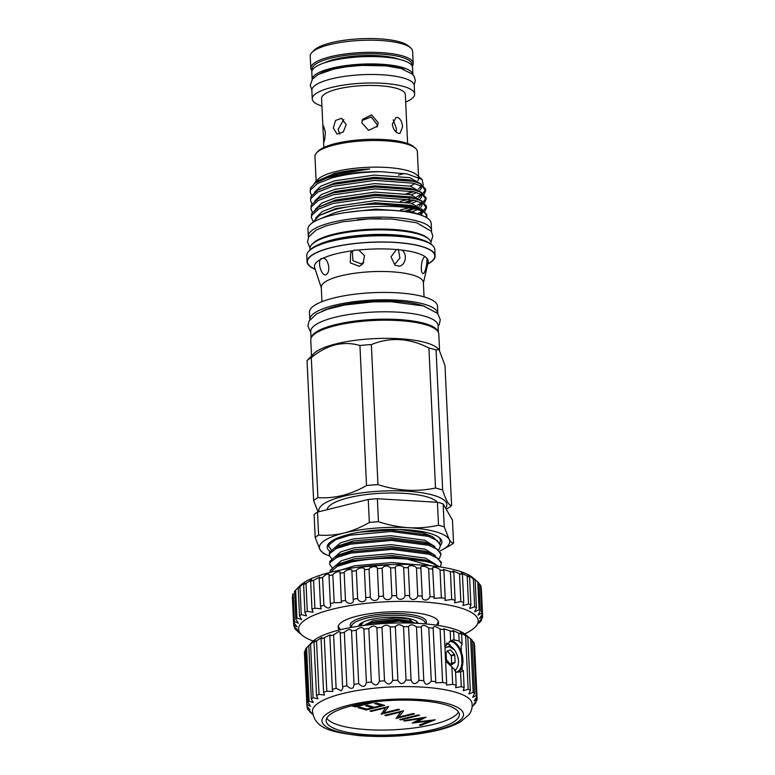 <?xml version="1.0" encoding="UTF-8"?>
<svg xmlns="http://www.w3.org/2000/svg" width="775" height="775" viewBox="0 0 775 775"><rect width="100%" height="100%" fill="white"/><g stroke="black" fill="none" stroke-linecap="round" stroke-linejoin="round"><path stroke-width="1.16" d="M470.648 638.842C466.192 635.132 465.233 634.512 467.8 636.963A85.182 22.068 177.3 0 0 465.639 635.849L460.486 632.662L461.619 634.163A85.182 22.068 177.3 0 0 458.761 633.185L452.949 630.453L453.666 631.732A85.182 22.068 177.3 0 0 450.178 630.908L443.746 628.728L444.133 629.726A85.182 22.068 177.3 0 0 440.093 629.077C435.666 626.084 433.39 625.793 433.254 628.196A85.182 22.068 177.3 0 0 428.769 627.74C424.623 624.902 422.133 624.718 421.29 627.178A85.182 22.068 177.3 0 0 416.475 626.927C412.707 624.233 410.062 624.156 408.551 626.694A85.182 22.068 177.3 0 0 403.513 626.655C400.21 624.078 397.488 624.117 395.347 626.772A85.182 22.068 177.3 0 0 390.213 626.946C387.452 624.456 384.71 624.611 381.998 627.392A85.182 22.068 177.3 0 0 376.892 627.769C374.742 625.357 372.048 625.609 368.832 628.544A85.182 22.068 177.3 0 0 363.882 629.126C362.38 626.743 359.813 627.111 356.171 630.201A85.182 22.068 177.3 0 0 351.511 630.966C350.697 628.602 348.304 629.058 344.332 632.332A85.182 22.068 177.3 0 0 340.06 633.262C340.574 632.051 340.041 631.548 338.462 631.732L333.608 634.87A85.182 22.068 177.3 0 0 329.84 635.936L330.218 634.793L324.26 637.748A85.182 22.068 177.3 0 0 321.082 638.939L321.799 637.496L316.52 640.915A85.182 22.068 177.3 0 0 314.011 642.194C315.938 639.578 314.786 640.276 310.572 644.277A85.182 22.068 177.3 0 0 308.799 645.614L312.122 642.039A79.893 20.692 -2.7 0 1 339.808 629.872A79.893 20.692 -2.7 0 1 465.882 634.793L471.19 639.288A85.182 22.068 177.3 0 0 470.648 638.842L473.167 692.288L468.933 693.925L470.318 690.409A85.182 22.068 177.3 0 0 468.158 689.295L463.227 690.69L464.138 687.609A85.182 22.068 177.3 0 0 461.28 686.631L455.652 687.716L456.184 685.178A85.182 22.068 177.3 0 0 452.697 684.354L446.4 685.071L446.652 683.172A85.182 22.068 177.3 0 0 442.612 682.523L435.705 682.823L435.773 681.642A85.182 22.068 177.3 0 0 431.287 681.186C427.48 685.458 424.981 685.265 423.818 680.624A85.182 22.068 177.3 0 0 418.994 680.373C415.555 684.78 412.92 684.703 411.079 680.14A85.182 22.068 177.3 0 0 406.042 680.101C403.068 684.635 400.346 684.664 397.866 680.217A85.182 22.068 177.3 0 0 392.731 680.392C390.309 685.003 387.568 685.158 384.516 680.837A85.182 22.068 177.3 0 0 379.411 681.215C377.59 685.904 374.906 686.166 371.351 681.99A85.182 22.068 177.3 0 0 366.41 682.572C365.238 687.299 362.671 687.658 358.689 683.647A85.182 22.068 177.3 0 0 354.03 684.412L354.097 685.1M305.621 650.138L304.614 651.281A85.182 22.068 177.3 0 0 304.41 652.618L306.929 706.064L310.068 709.832L307.258 708.185A85.182 22.068 177.3 0 0 307.869 709.483C312.073 713.378 312.606 714.046 309.477 711.508A85.182 22.068 177.3 0 0 310.329 712.283L312.674 714.269M351.53 630.588L354.03 684.412C353.545 689.149 351.162 689.605 346.851 685.778A85.182 22.068 177.3 0 0 342.589 686.708L342.841 688.132L341.242 690.845L336.127 688.316A85.182 22.068 177.3 0 0 332.359 689.382L332.892 691.474L326.779 691.193A85.182 22.068 177.3 0 0 323.601 692.385L324.512 695.049L319.038 694.361A85.182 22.068 177.3 0 0 316.529 695.64L317.905 698.769L313.09 697.732A85.182 22.068 177.3 0 0 311.317 699.06L308.799 645.614L306.571 647.764A85.182 22.068 177.3 0 0 305.573 649.121L308.092 702.567L310.591 706.257L307.132 704.727A85.182 22.068 177.3 0 0 306.929 706.064M316.529 695.64L314.011 642.194L315.154 640.518M474.591 645.507L477.109 698.953L474.252 700.842L476.78 696.832L474.261 643.386A85.182 22.068 177.3 0 0 473.661 642.087L476.179 695.533L472.634 697.345L474.562 693.509A85.182 22.068 177.3 0 0 473.167 692.288M473.661 642.087L472.072 640.644M475.908 701.433L475.957 702.45C473.331 705.037 473.128 704.921 475.337 702.111L476.916 700.29A85.182 22.068 177.3 0 0 477.109 698.953M472.711 706.132L474.959 703.807A85.182 22.068 177.3 0 0 475.957 702.45C473.331 705.037 473.128 704.921 475.337 702.111M342.812 693.528A79.893 20.692 177.3 0 0 312.461 710.772C314.224 729.507 333.415 732.239 359.154 735.62C386.909 737.761 413.269 735.94 438.253 730.137C447.32 727.909 454.751 725.148 460.534 721.845L469.088 714.56C471.529 711.343 472.508 707.575 472.004 703.254A79.893 20.692 177.3 0 0 425.591 687.318A79.893 20.692 177.3 0 0 342.812 693.528M311.317 699.06L313.226 702.538L309.089 701.21A85.182 22.068 177.3 0 0 308.092 702.567M311.666 713.194L309.457 710.927M461.619 634.163L462.094 644.228L459.129 641.012L453.162 639.733M462.094 644.228L461.125 646.224L462.258 670.162L463.334 670.578L464.138 687.609M463.334 670.578L461.164 671.731M461.28 686.631L460.582 671.828L455.836 672.158M450.992 640.722A16.488 9.717 -104 0 1 451.951 640.925A16.488 9.717 -104 0 1 462.423 655.795A16.488 9.717 -104 0 1 458.17 672.245M348.886 705.153A70.845 18.348 177.3 0 0 337.193 731.464A70.845 18.348 177.3 0 0 436.587 730.127A70.845 18.348 177.3 0 0 448.279 703.816A70.845 18.348 177.3 0 0 348.886 705.153M450.934 640.76A16.449 9.688 -104 0 1 451.951 640.973A16.449 9.688 -104 0 1 462.413 655.882A16.449 9.688 -104 0 1 458.064 672.254M456.368 672.264A15.858 9.348 76 0 0 461.774 656.967A15.858 9.348 76 0 0 451.515 641.652A15.858 9.348 76 0 0 449.481 641.409M434.01 729.401A66.679 17.273 177.3 0 0 459.343 714.502A66.679 17.273 177.3 0 0 421.416 700.774A66.679 17.273 177.3 0 0 351.463 705.889A66.679 17.273 177.3 0 0 326.139 720.779A66.679 17.273 177.3 0 0 364.056 734.506A66.679 17.273 177.3 0 0 434.01 729.401M326.75 718.202A66.679 17.273 177.3 0 0 433.767 724.296A66.679 17.273 177.3 0 0 458.49 711.983M446.962 642.94L450.101 644.945M446.08 643.889L448.357 644.083L453.617 648.801M451.002 665.076L446.429 659.699L446.1 652.569L449.558 650.002M447.223 650.583L451.292 655.892L451.631 663.022L450.227 664.33M351.153 627.43L351.007 627.256A38.169 9.891 -2.7 0 1 352.877 621.453A38.169 9.891 -2.7 0 1 398.922 613.587A38.169 9.891 -2.7 0 1 425.775 623.73L425.64 623.923M425.194 623.885A36.919 9.562 177.3 0 0 396.306 615.273A36.919 9.562 177.3 0 0 354.097 622.945A36.919 9.562 177.3 0 0 351.598 627.353M417.977 623.371A29.663 7.682 177.3 0 0 416.814 621.569A29.663 7.682 177.3 0 0 389.777 617.229A29.663 7.682 177.3 0 0 360.83 623.342A29.663 7.682 177.3 0 0 359.726 624.262A29.663 7.682 177.3 0 0 358.738 626.161M360.52 623.565A28.2 7.304 177.3 0 0 360.472 625.909M360.782 625.861L363.465 621.899M361.809 622.732A27.609 7.149 177.3 0 0 360.724 624.853L360.753 625.638M415.003 623.216L413.453 622.335L398.67 620.039L371.419 623.216L366.091 625.154M370.247 624.679L398.718 621.124L412.775 623.129M437.633 625.357A50.288 13.03 177.3 0 0 438.602 622.606A50.288 13.03 177.3 0 0 409.994 612.25A50.288 13.03 177.3 0 0 357.236 616.106A50.288 13.03 177.3 0 0 338.132 627.343A50.288 13.03 177.3 0 0 339.353 629.988M480.267 610.933L478.95 583.052A94.579 24.5 177.3 0 0 477.778 581.909L479.095 609.789A94.579 24.5 -2.7 0 1 480.267 610.933L478.01 615.127L481.779 613.025A94.579 24.5 -2.7 0 1 482.302 614.226L479.483 618.566L482.631 616.396A94.579 24.5 -2.7 0 1 482.496 617.636L479.076 622.025M477.778 581.909L475.133 579.942A94.579 24.5 177.3 0 0 473.331 578.877L474.649 606.767A94.579 24.5 -2.7 0 1 476.451 607.833L474.717 611.766L479.095 609.789M482.302 614.226L480.984 586.346A94.579 24.5 177.3 0 0 480.461 585.135L481.779 613.025M480.461 585.135L478.989 583.798M481.323 588.516L482.631 616.396M481.595 618.644L481.653 619.855A94.579 24.5 -2.7 0 1 480.849 621.104L478.853 623.216M480.694 619.709C478.427 622.674 478.747 622.722 481.653 619.855M476.819 625.425L475.153 627.13A89.881 23.279 177.3 0 0 437.642 603.318A89.881 23.279 177.3 0 0 332.727 609.131A89.881 23.279 177.3 0 0 302.173 635.287A89.881 23.279 177.3 0 0 313.207 641.032M297.716 631.325L295.643 629.494A94.579 24.5 -2.7 0 1 294.791 628.322C298.569 631.218 298.259 630.501 293.87 626.181A94.579 24.5 -2.7 0 1 293.677 624.96L297.087 626.81L293.928 622.761A94.579 24.5 -2.7 0 1 294.403 621.511L298.414 623.236L295.827 619.293A94.579 24.5 -2.7 0 1 296.951 618.043L301.562 619.574L299.518 615.844A94.579 24.5 -2.7 0 1 301.281 614.614L306.493 615.902L304.933 612.482A94.579 24.5 -2.7 0 1 307.297 611.31L313.09 612.289L311.976 609.286A94.579 24.5 -2.7 0 1 314.882 608.181L321.238 608.811L320.492 606.302A94.579 24.5 -2.7 0 1 323.902 605.285C327.321 608.762 329.617 608.927 330.77 605.769L330.77 605.527M294.733 626.985L294.791 628.322L297.619 630.23M297.726 631.528L300.002 633.427M473.331 578.877C468.381 574.992 467.141 574.391 469.592 577.084A94.579 24.5 177.3 0 0 467.199 576.116L461.358 572.919L462.442 574.517A94.579 24.5 177.3 0 0 459.498 573.684L453.104 570.942L453.821 572.308A94.579 24.5 177.3 0 0 450.382 571.611L443.474 569.412L443.901 570.497A94.579 24.5 177.3 0 0 440.035 569.945C437.575 566.99 430.832 566.196 432.867 569.112A94.579 24.5 177.3 0 0 428.653 568.724C426.657 565.818 419.401 565.304 420.932 568.182A94.579 24.5 177.3 0 0 416.456 567.959C414.964 565.091 407.34 564.868 408.338 567.726A94.579 24.5 177.3 0 0 403.678 567.678C402.719 564.83 394.863 564.888 395.327 567.755A94.579 24.5 177.3 0 0 390.571 567.881C387.607 565.14 384.797 565.266 382.143 568.269A94.579 24.5 177.3 0 0 377.396 568.569C377.532 565.682 369.694 566.312 369.055 569.247A94.579 24.5 177.3 0 0 364.405 569.712C365.083 566.787 357.478 567.688 356.316 570.691A94.579 24.5 177.3 0 0 351.85 571.311C353.051 568.317 345.834 569.47 344.168 572.551A94.579 24.5 177.3 0 0 339.973 573.316C341.678 570.245 334.984 571.63 332.853 574.798A94.579 24.5 177.3 0 0 329.017 575.699L329.298 574.498C327.941 573.442 325.703 574.401 322.584 577.404A94.579 24.5 177.3 0 0 319.174 578.412L319.736 577.007L313.565 580.291A94.579 24.5 177.3 0 0 310.659 581.395L311.56 579.729L305.98 583.42A94.579 24.5 177.3 0 0 303.626 584.602C305.757 581.705 304.536 582.422 299.964 586.733A94.579 24.5 177.3 0 0 298.201 587.954C300.903 584.941 300.051 585.677 295.643 590.153A94.579 24.5 177.3 0 0 295.517 590.279L299.838 585.861A89.881 23.279 -2.7 0 1 330.983 572.173A89.881 23.279 -2.7 0 1 472.818 577.704L475.84 580.262M294.403 621.511L293.095 593.621A94.579 24.5 177.3 0 0 292.621 594.871L293.928 622.761M295.517 590.279A94.579 24.5 177.3 0 0 294.51 591.403L295.827 619.293M299.518 615.844L298.201 587.954L299.983 585.91M304.933 612.482L303.626 584.602L304.924 582.713M438.166 621.066A49.929 12.933 -2.7 0 1 436.122 625.125M360.142 532.096L391.104 530.187L428.401 535.079L432.46 536.6L440.433 544.283L440.491 545.581L437.245 540.562L428.459 536.377L391.162 531.485L350.048 535.186L335.904 539.545L329.172 544.651L328.794 546.356L331.438 550.066M439.028 549.475L440.491 545.581M329.21 555.317L329.54 552.313L334.103 548.283L350.416 542.849L391.52 539.148L428.817 544.031L432.886 545.552L440.849 553.234L440.917 554.532L437.672 549.523L428.885 545.329L391.588 540.446L350.474 544.147L336.331 548.506L329.598 553.612L329.21 555.317L331.865 559.017M439.444 558.436L440.917 554.532M329.637 564.268L329.956 561.265L334.519 557.244L350.833 551.8L391.947 548.099L429.243 552.992L433.302 554.512L441.275 562.195L441.333 563.493L438.088 558.475L429.302 554.28L392.005 549.398L350.891 553.098L336.757 557.458L330.024 562.563L329.637 564.268L332.281 567.968M440.19 566.961L441.333 563.493M330.014 572.415L330.382 570.226L334.945 566.196L351.259 560.761L392.373 557.051L429.67 561.943L439.289 566.825M430.871 565.789L407.146 559.085C387.209 557.535 368.6 558.523 351.317 562.059L337.173 566.409L330.131 572.386M407.146 559.085A55.81 14.454 -2.7 0 1 439.251 566.825M362.128 566.67L389.457 564.597M439.958 542.432A55.945 14.493 177.3 0 0 439.812 538.548A55.945 14.493 177.3 0 0 438.834 537.278M440.481 545.368A57.428 14.88 177.3 0 0 441.333 539.846A57.428 14.88 177.3 0 0 439.638 537.898A57.428 14.88 177.3 0 0 383.867 529.635A57.428 14.88 177.3 0 0 329.123 543.11A57.428 14.88 177.3 0 0 327.806 549.136A57.428 14.88 177.3 0 0 330.034 551.509M439.561 350.058L438.805 334.035A64.093 16.604 177.3 0 0 402.361 320.84A64.093 16.604 177.3 0 0 335.12 325.752A64.093 16.604 177.3 0 0 310.765 340.07L311.521 355.948M446.187 509.194L447.33 508.555A72.259 18.716 177.3 0 0 451.602 505.591L444.995 365.548L438.931 349.38L437.11 347.839A64.093 16.604 177.3 0 0 335.972 343.897A64.093 16.604 177.3 0 0 313.759 353.652L307.036 360.588A72.259 18.716 -2.7 0 1 311.308 357.614L317.905 497.647C326.052 498.18 334.219 497.463 342.405 495.496C350.658 493.355 358.699 490.042 366.527 485.547L359.929 345.514C351.976 343.141 343.761 342.908 335.294 344.817C326.856 347.113 318.854 351.375 311.308 357.614M359.929 345.514A72.259 18.716 -2.7 0 1 371.351 344.575L377.958 484.608C397.294 490.885 416.475 492.018 435.511 488.027L428.914 347.994C409.384 338.007 390.193 336.873 371.351 344.575M428.914 347.994A72.259 18.716 -2.7 0 1 436.063 350.029L442.67 490.062C445.877 500.35 448.851 505.523 451.602 505.591M438.931 349.38L436.063 350.029M437.4 502.287A55.81 14.454 177.3 0 0 348.285 497.812A55.81 14.454 177.3 0 0 327.108 509.708M445.596 508.177A64.093 16.604 177.3 0 0 416.33 492.018A64.093 16.604 177.3 0 0 343.16 496.349A64.093 16.604 177.3 0 0 319 511.733M442.67 490.062A72.259 18.716 177.3 0 0 435.511 488.027M377.958 484.608A72.259 18.716 177.3 0 0 366.527 485.547M311.037 338.317L310.717 331.555A63.734 16.508 -2.7 0 1 353.138 313.904A63.734 16.508 -2.7 0 1 424.361 316.113A63.734 16.508 -2.7 0 1 438.059 325.548L438.379 332.32M311.104 338.162A63.734 16.508 -2.7 0 1 354.882 321.092A63.734 16.508 -2.7 0 1 424.71 323.485A63.734 16.508 -2.7 0 1 438.301 332.155M322.39 311.085A59.685 15.461 -2.7 0 1 420.622 305.001A59.685 15.461 -2.7 0 1 424.497 306.261M437.846 313.71A64.093 16.604 177.3 0 0 437.846 313.633L437.497 306.261A64.093 16.604 177.3 0 0 401.043 293.066A64.093 16.604 177.3 0 0 333.802 297.988A64.093 16.604 177.3 0 0 309.457 312.306L309.806 319.668A64.093 16.604 177.3 0 0 309.806 319.746M437.846 313.633A64.093 16.604 177.3 0 0 401.392 300.438A64.093 16.604 177.3 0 0 334.151 305.35A64.093 16.604 177.3 0 0 309.806 319.668M427.703 264.12A64.093 16.604 177.3 0 0 435.124 255.818L434.823 249.589A64.093 16.604 177.3 0 0 432.276 245.249A64.093 16.604 177.3 0 0 331.128 241.306A64.093 16.604 177.3 0 0 308.925 251.071A64.093 16.604 177.3 0 0 306.784 255.624L307.084 261.863A64.093 16.604 177.3 0 0 315.241 269.419M435.124 255.818A64.093 16.604 177.3 0 0 398.67 242.623A64.093 16.604 177.3 0 0 331.429 247.545A64.093 16.604 177.3 0 0 307.084 261.863M432.276 245.249L431.094 244.251A62.92 16.294 177.3 0 0 331.807 240.376A62.92 16.294 177.3 0 0 310 249.957L308.925 251.071M431.045 244.212L430.987 242.953A60.566 15.694 177.3 0 0 428.565 238.855A60.566 15.694 177.3 0 0 332.998 235.125A60.566 15.694 177.3 0 0 312.005 244.348A60.566 15.694 177.3 0 0 309.99 248.659L310.048 249.918M428.565 238.855L427.393 237.857A59.394 15.384 177.3 0 0 333.667 234.205A59.394 15.384 177.3 0 0 313.09 243.243L312.005 244.348M424.061 296.864L423.382 282.507A51.111 13.243 177.3 0 0 394.31 271.986A51.111 13.243 177.3 0 0 340.69 275.9A51.111 13.243 177.3 0 0 321.276 287.322L321.954 301.688M423.169 273.517C425.039 273.914 427.664 262.347 426.822 258.172L425.194 256.748C421.067 257.387 420.002 273.536 423.169 273.517L422.947 273.459M425.194 256.748A56.953 14.754 177.3 0 0 401.673 250.054L401.741 250.093M396.451 249.521L401.673 250.054C407.728 253.28 405.809 265.428 399.202 266.154L395.076 265.282L390.997 256.874L396.451 249.521A56.953 14.754 177.3 0 0 358.757 250.034L354.214 250.17L350.649 252.737L350.31 262.861L359.329 266.358L363.02 263.636L364.492 255.653L358.757 250.034M353.003 250.713A56.953 14.754 177.3 0 0 336.088 253.842A56.953 14.754 177.3 0 0 323.214 258.123L320.288 259.606A56.953 14.754 177.3 0 0 314.65 267.617L314.573 267.336M321.441 258.385L320.782 258.918M323.214 258.123C328.213 258.579 330.789 270.64 326.914 274.001L326.207 274.553M326.914 274.001C322.981 278.632 317.479 264.692 320.288 259.606M352.276 251.168L352.974 260.739L361.247 263.868L363.804 262.308M357.391 219.771A55.858 14.473 -2.7 0 1 381.077 218.657M308.479 237.324A61.68 15.975 -2.7 0 1 308.285 236.239L307.946 229.158A61.68 15.975 -2.7 0 1 349.002 212.079A61.68 15.975 -2.7 0 1 417.928 214.21A61.68 15.975 -2.7 0 1 431.181 223.345L431.51 230.427A61.68 15.975 -2.7 0 1 431.423 231.531M308.285 236.239A61.68 15.975 -2.7 0 1 349.331 219.16A61.68 15.975 -2.7 0 1 418.258 221.301A61.68 15.975 -2.7 0 1 431.51 230.427M319.474 219.141L334.48 212.863C364.734 203.457 417.696 204.765 425.427 213.532A57.718 14.948 177.3 0 0 366.749 204.523L375.962 203.99L414.431 206.818L421.019 208.979L426.793 214.481L426.88 216.351L425.427 213.532M366.749 204.523C354.388 205.491 343.373 207.303 333.705 209.938L319.455 215.392L312.344 222.832M418.529 176.4L417.357 151.571A51.257 13.282 177.3 0 0 415.313 148.102A51.257 13.282 177.3 0 0 334.432 144.954A51.257 13.282 177.3 0 0 316.665 152.752A51.257 13.282 177.3 0 0 314.96 156.405L316.132 181.224M410.052 186.107A51.257 13.282 177.3 0 0 414.79 183.578M417.919 180.585A51.257 13.282 177.3 0 0 418.607 178.211A51.257 13.282 177.3 0 0 418.413 177.213M422.113 179.442L416.562 174.743A51.257 13.282 177.3 0 0 335.682 171.585A51.257 13.282 177.3 0 0 317.924 179.393L315.628 181.747L334.248 173.561C344.72 171.004 356.539 169.483 369.723 169.008C356.258 170.083 343.984 172.215 332.901 175.421L315.105 183.045A57.718 14.948 177.3 0 1 331.981 176.681A57.718 14.948 177.3 0 1 381.252 171.721L407.098 173.91L422.113 179.442L423.286 185.419M404.259 173.426A51.257 13.282 -2.7 0 1 398.447 175.072M415.313 148.102L413.54 146.611A49.493 12.817 177.3 0 0 335.439 143.559A49.493 12.817 177.3 0 0 318.283 151.096L316.665 152.752M413.24 191.57L406.284 193.75M314.233 183.665L315.628 181.747M381.252 171.721C363.301 171.885 346.89 173.949 332.039 177.901L317.459 183.52L310.552 189.914L310.165 192.035L311.531 195.3M310.572 200.531L310.862 196.54L317.886 190.088L332.349 184.537L374.761 178.483L413.23 181.321L419.817 183.472L425.591 188.974L425.678 190.844L422.365 186.61L413.317 183.191L374.848 180.362L332.436 186.407L317.866 192.026L310.949 198.419L310.572 200.531L311.928 203.796M425.494 189.914L422.879 193.372M421.435 194.38L416.873 196.676M409.403 199.194L400.21 201.335M405.616 202.072L413.143 199.96M424.09 194.244L425.678 190.844M310.969 209.037L311.259 205.046L318.283 198.594L332.746 193.033L375.158 186.988L413.627 189.817L420.224 191.977L425.988 197.47L426.076 199.349L422.762 195.106L413.714 191.696L375.255 188.858L332.833 194.912L318.263 200.522L311.356 206.915L310.969 209.037L312.335 212.302M425.892 198.419L423.286 201.868M421.842 202.876L417.27 205.172M409.074 207.894L400.607 209.831M406.022 210.568L413.027 208.63M424.487 202.75L426.076 199.349M311.376 217.533L311.666 213.542L318.68 207.09L333.153 201.539L375.565 195.484L414.034 198.322L420.622 200.473L426.386 205.976L426.473 207.845L423.16 203.612L414.121 200.192L375.652 197.363L333.24 203.408L318.661 209.027L311.753 215.421L311.376 217.533L312.945 221.049M426.298 206.915L423.683 210.374M422.123 211.449L417.667 213.677M424.894 211.255L426.473 207.845M310.165 192.035L310.465 188.044L315.105 183.045M311.938 52.438L314.098 50.23A48.902 12.671 -2.7 0 1 351.395 39.418A48.902 12.671 -2.7 0 1 399.668 41.86A48.902 12.671 -2.7 0 1 408.222 45.793L410.576 47.788A51.257 13.282 177.3 0 0 401.615 43.662A51.257 13.282 177.3 0 0 351.027 41.114A51.257 13.282 177.3 0 0 311.938 52.438A51.257 13.282 177.3 0 0 310.223 56.081L310.794 68.21A51.257 13.282 -2.7 0 1 344.904 54.017A51.257 13.282 -2.7 0 1 402.186 55.79A51.257 13.282 -2.7 0 1 413.191 63.385A51.257 13.282 -2.7 0 1 412.242 66.146M413.191 63.385L412.62 51.257A51.257 13.282 177.3 0 0 410.576 47.788M411.961 65.613A50.084 12.972 177.3 0 0 401.314 57.156A50.084 12.972 177.3 0 0 343.48 55.693A50.084 12.972 177.3 0 0 312.238 70.322M324.599 62.765A43.681 11.315 -2.7 0 1 396.296 58.406A43.681 11.315 -2.7 0 1 398.941 59.258M311.812 72.201A50.433 13.068 -2.7 0 1 345.369 58.232A50.433 13.068 -2.7 0 1 401.731 59.975A50.433 13.068 -2.7 0 1 412.562 67.444L412.901 74.681A50.433 13.068 -2.7 0 0 402.08 67.347A50.433 13.068 -2.7 0 0 345.97 65.565A50.433 13.068 -2.7 0 0 312.151 79.428L311.812 72.201M320.424 73.392A47.459 12.293 -2.7 0 1 399.745 67.929A47.459 12.293 -2.7 0 1 404.095 69.44M393.216 119.825L396.374 128.543L396.141 132.012M405.674 102.116A51.257 13.282 177.3 0 0 414.644 94.046L414.238 85.541A51.257 13.282 177.3 0 0 403.233 77.955A51.257 13.282 177.3 0 0 345.95 76.183A51.257 13.282 177.3 0 0 311.841 90.375L312.248 98.871A51.257 13.282 177.3 0 0 321.935 106.068M414.644 94.046A51.257 13.282 177.3 0 0 403.63 86.461A51.257 13.282 177.3 0 0 346.357 84.678A51.257 13.282 177.3 0 0 312.248 98.871M402.506 127.013C402.196 122.053 400.588 118.875 397.682 117.471L396.006 117.442L392.324 124.116C393.07 128.97 395.105 132.041 398.427 133.339L399.978 133.397L402.506 127.013M362.109 120.464L371.186 116.977L377.241 124.736L376.989 127.071M378.152 122.683L371.535 114.826L362.497 119.408L361.828 122.896L368.629 130.345L377.522 126.083L378.152 122.683M339.741 134.094L338.142 129.318L343.829 119.553M346.202 124.736L341.581 118.304L335.556 120.474L333.308 127.943L337.077 134.123L343.238 132.002L346.202 124.736M325.374 131.973L323.553 125.918L323.039 129.58L323.776 142.368L324.783 139.122L325.374 131.973M323.039 129.58L321.577 98.435A41.918 10.86 177.3 0 1 349.467 86.829A41.918 10.86 177.3 0 1 396.306 88.282A41.918 10.86 177.3 0 1 405.315 94.482L407.621 143.501M312.005 70.874A51.257 13.282 -2.7 0 1 310.794 68.21M426.696 215.421L425.775 217.223M426.657 217.717L426.88 216.351M345.863 212.524L375.691 209.114L411.515 211.682L419.905 214.811M315.667 217.911L322.226 211.585L335.798 206.315L375.294 200.609L411.118 203.176L422.549 209.705M422.385 211.585L419.633 214.656M315.318 209.26L321.828 203.079L335.401 197.819L374.897 192.113L410.711 194.68L422.142 201.209M422.026 202.972L419.236 206.15M414.092 208.862L408.067 210.926M314.921 200.764L321.422 194.583L334.994 189.313L374.49 183.607L410.314 186.174L421.745 192.704M421.619 194.467L418.839 197.654M414.102 200.192L407.66 202.43M314.514 192.258L321.024 186.078L334.597 180.817L374.093 175.111L409.917 177.669L421.338 184.208M421.222 185.971L418.432 189.148M413.695 191.687L407.262 193.924M319.455 215.392L335.904 208.523L375.4 202.827L411.215 205.385L421.019 208.979M422.588 211.682L421.484 215.353M318.68 207.09L335.498 200.028L374.993 194.322L410.818 196.889L420.622 200.473M422.133 203.031L421.949 205.598L420.757 207.187M417.212 209.667L412.184 211.846M318.283 198.594L335.1 191.522L374.596 185.816L410.421 188.383L420.224 191.977M421.726 194.525L421.552 197.092L420.36 198.681M417.076 201.016L411.777 203.35M317.886 190.088L334.703 183.026L374.199 177.32L410.014 179.887L419.817 183.472M421.329 186.029L421.154 188.596L419.953 190.185M416.679 192.52L411.38 194.845M317.75 181.437L334.296 174.52L369.723 169.008M395.192 263.742L399.919 258.036L398.35 249.201M317.905 497.647A72.259 18.716 177.3 0 0 313.633 500.621L307.036 360.588M318.099 511.955L313.633 500.621M329.869 542.413A55.945 14.493 177.3 0 0 328.852 546.859M443.145 503.915L444.23 526.893L449.093 539.216C450.653 541.861 452.145 543.159 453.549 543.091L452.464 520.102L443.145 503.915A72.84 18.871 177.3 0 0 437.429 502.287L377.377 498.722A72.84 18.871 177.3 0 0 368.251 499.468L317.517 512.091A72.84 18.871 177.3 0 0 314.108 514.474L315.192 537.453L320.056 549.775A65.265 16.905 177.3 0 0 327.205 555.065A65.265 16.905 177.3 0 0 329.298 555.898M327.205 555.065L323.378 553.389L320.056 549.775A65.265 16.905 177.3 0 1 344.168 532.987C352.761 530.759 361.15 527.252 369.336 522.447L368.251 499.468M317.517 512.091L318.603 535.079C327.079 535.738 335.594 535.041 344.168 532.987A65.265 16.905 177.3 0 1 408.687 527.707C418.858 528.23 428.798 527.417 438.514 525.266L437.429 502.287M318.603 535.079A72.84 18.871 177.3 0 0 315.192 537.453M377.377 498.722L378.462 521.701C388.469 525.024 398.544 527.029 408.687 527.707A65.265 16.905 177.3 0 1 449.093 539.216A65.265 16.905 177.3 0 1 442.67 549.62L450.139 545.464A72.84 18.871 177.3 0 0 453.549 543.091M378.462 521.701A72.84 18.871 177.3 0 0 369.336 522.447M444.23 526.893A72.84 18.871 177.3 0 0 438.514 525.266M440.123 550.909A65.265 16.905 177.3 0 0 442.67 549.62M430.464 535.796L422.976 532.832L399.793 529.47M330.334 542.025A55.81 14.454 177.3 0 0 328.755 545.697L328.794 546.356M340.835 629.62A49.929 12.933 -2.7 0 1 338.423 625.774M292.369 597.07L293.677 624.96M295.643 590.153L296.951 618.043M299.964 586.733L301.281 614.614M305.98 583.42L307.297 611.31M310.659 581.395L311.976 609.286M313.565 580.291L314.882 608.181M319.174 578.412L320.492 606.302M322.584 577.404L323.902 605.285M329.017 575.699L330.334 603.589A94.579 24.5 -2.7 0 1 334.17 602.688L341.504 602.514L341.291 601.206A94.579 24.5 -2.7 0 1 345.485 600.431C347.51 605.139 354.737 603.987 353.168 599.201A94.579 24.5 -2.7 0 1 357.633 598.571C359.154 603.357 366.759 602.456 365.722 597.602A94.579 24.5 -2.7 0 1 370.373 597.137C371.37 601.981 379.207 601.352 378.713 596.45A94.579 24.5 -2.7 0 1 383.46 596.149C383.916 601.042 391.84 600.693 391.888 595.772A94.579 24.5 -2.7 0 1 396.635 595.636C396.548 600.557 404.395 600.499 404.996 595.568A94.579 24.5 -2.7 0 1 409.655 595.607C409.016 600.528 416.64 600.761 417.764 595.849A94.579 24.5 -2.7 0 1 422.249 596.062L422.239 596.76M332.853 574.798L334.17 602.688M340.089 572.58L341.291 601.206M344.168 572.551L345.485 600.431M351.869 570.962L353.226 599.714M356.316 570.691L357.633 598.571M364.405 569.712L365.722 597.602M369.055 569.247L370.373 597.137M377.396 568.569L378.713 596.45M382.143 568.269L383.46 596.149M390.571 567.881L391.888 595.772M395.327 567.755L396.635 595.636M403.678 567.678L404.996 595.568M408.338 567.726L409.655 595.607M416.456 567.959L417.764 595.849M420.873 567.852L422.249 596.062C421.087 600.964 428.333 601.487 429.96 596.605A94.579 24.5 -2.7 0 1 434.174 596.992L434.077 598.387L441.353 597.835A94.579 24.5 -2.7 0 1 445.218 598.377L444.937 600.422L451.699 599.492A94.579 24.5 -2.7 0 1 455.138 600.199L454.605 602.824L460.815 601.565A94.579 24.5 -2.7 0 1 463.76 602.408L462.898 605.556L468.507 604.006A94.579 24.5 -2.7 0 1 470.909 604.965L469.64 608.559L474.649 606.767M428.653 568.724L429.96 596.605M432.663 568.443L434.174 596.992M440.035 569.945L441.353 597.835M443.901 570.497L445.218 598.377M450.382 571.611L451.699 599.492M453.821 572.308L455.138 600.199M459.498 573.684L460.815 601.565M462.442 574.517L463.76 602.408M467.199 576.116L468.507 604.006M468.071 575.312L469.592 577.084L470.909 604.965M475.133 579.942L476.451 607.833M464.709 633.882A89.881 23.279 177.3 0 0 475.153 627.13M330.77 605.769L330.334 603.589M404.657 617.83L409.103 619.138L412.629 621.976M416.233 623.274A28.2 7.304 177.3 0 0 415.952 620.949M353.603 705.376L355.987 706.054L362.128 704.523L360.249 703.981M451.137 665.037L454.925 662.606L451.496 663.458M451.631 663.022L454.925 662.606M455.09 662.17L454.751 655.03L451.292 655.892M451.108 655.34L454.547 654.488L454.751 655.03M454.547 654.488L450.411 649.789M362.09 703.642L362.128 704.523M454.712 670.888C459.788 665.812 459.778 658.837 454.673 649.973L448.841 646.321L444.995 648.055M362.952 703.487L364.017 704.049L371.516 702.189M355.357 705.87L355.405 706.897L351.685 705.831M372.814 702.014L373.831 702.305L355.405 706.897M388.672 706.538L383.79 712.864L398.263 709.261L399.561 709.638L381.135 714.221L385.756 707.798L371.254 711.411L369.946 711.033L388.672 706.538M383.683 710.491L383.79 712.864M371.225 710.723L371.254 711.411M385.727 707.11L385.756 707.798M399.784 719.539L418.209 714.947L419.517 715.315L401.092 719.907L399.784 719.539M401.062 719.219L401.092 719.907M416.524 721.99L435.23 719.791L420.67 725.487L419.323 725.1L429.989 720.924L412.242 723.085L421.319 718.502L405.034 721.031L403.707 720.653L426.047 717.185L416.524 721.99L416.466 720.876M405.015 720.45L405.034 721.031M421.29 717.921L421.319 718.502M429.96 720.353L429.989 720.924M420.631 724.586L420.67 725.487M403.591 710.782L398.708 717.117L413.182 713.513L414.48 713.882L396.054 718.473L400.675 712.051L386.173 715.654L384.865 715.286L403.591 710.782M398.602 714.744L398.708 717.117M386.144 714.967L386.173 715.654M400.646 711.363L400.675 712.051M374.548 703.526L376.437 703.051L384.642 705.386L366.217 709.977L358.011 707.633L359.91 707.168L366.808 709.135L372.475 707.72L365.577 705.754L367.466 705.289L374.364 707.246L381.445 705.482L374.548 703.526M381.407 704.465L381.445 705.482M372.426 706.693L372.475 707.72M366.168 708.951L366.217 709.977M445.606 661.056L455.487 670.375L456.184 685.178M444.927 646.621L450.653 640.964L454.034 639.559L454.334 640.334M451.893 667.323L452.697 684.354M476.78 696.832A85.182 22.068 177.3 0 0 476.179 695.533M423.818 681.031L421.271 626.946M471.19 639.288A85.182 22.068 177.3 0 1 472.043 640.063L474.562 693.509M466.172 635.335L467.8 636.963L470.318 690.409M465.639 635.849L468.158 689.295M458.761 633.185L459.129 641.012M453.666 631.732L454.034 639.559M450.178 630.908L450.653 640.964M444.133 629.726L446.652 683.172M440.093 629.077L442.612 682.523M433.099 627.556L435.773 681.642M428.769 627.74L431.287 681.186M416.475 626.927L418.994 680.373M408.551 626.694L411.079 680.14M403.513 626.655L406.042 680.101M395.347 626.772L397.866 680.217M390.213 626.946L392.731 680.392M381.998 627.392L384.516 680.837M376.892 627.769L379.411 681.215M368.832 628.544L371.351 681.99M363.882 629.126L366.41 682.572M356.171 630.201L358.689 683.647M344.332 632.332L346.851 685.778M340.215 632.468L342.589 686.708M333.608 634.87L336.127 688.316M329.84 635.936L332.359 689.382M324.26 637.748L326.779 691.193M321.082 638.939L323.601 692.385M316.52 640.915L319.038 694.361M310.572 644.277L313.09 697.732M306.571 647.764L309.089 701.21M304.614 651.281L307.132 704.727M307.171 706.296L307.258 708.185M438.573 622.306A50.288 13.03 -2.7 0 1 437.168 625.28M422.336 239.882A60.566 15.694 177.3 0 0 333.211 239.659A60.566 15.694 177.3 0 0 318.302 244.793M423.402 282.982L428.129 262.27A56.953 14.754 177.3 0 0 426.822 258.172M427.752 263.907A63.763 16.517 177.3 0 0 411.573 244.29A63.763 16.517 177.3 0 0 331.632 247.603A63.763 16.517 177.3 0 0 315.173 269.216M416.223 564.713L391.966 562.543L354.611 565.798L341.407 569.877M435.676 564.394L425.427 558.126L391.549 553.592L354.194 556.847L341.349 560.751L334.926 566.215M435.259 555.442L425.01 549.175L391.123 544.631L353.768 547.896L340.923 551.8L334.5 557.254M434.833 546.491L424.584 540.223L390.697 535.68L353.352 538.935L340.496 542.849L334.073 548.303M392.315 564.51L356.626 567.368M433.729 563.464L425.523 560.092L391.637 555.549L354.282 558.814L339.363 563.745L334.945 566.196M433.302 554.512L425.097 551.141L391.22 546.598L353.865 549.853L338.946 554.793L334.519 557.244M432.886 545.552L424.681 542.18L390.794 537.637L353.439 540.902L338.52 545.833L334.103 548.283M429.941 535.602L422.976 532.832M339.808 629.872A50.288 13.03 -2.7 0 1 338.132 627.043M365.936 625.173L373.075 622.16L397.565 619.206L410.924 621.23L413.453 622.335M364.163 625.396L373.007 620.688L397.498 617.733L409.103 619.138M445.693 647.416L450.265 646.563M302.173 635.287L299.276 632.836M310.765 332.494L307.927 326.043L308.993 321.141L316.549 313.923L327.166 309.322L344.4 305.059L372.63 301.892L390.929 301.698L423.412 305.941L437.584 313.391L440.307 319.678L439.173 324.783L438.098 326.488M310.01 247.99L307.491 241.877L308.683 236.927L315.919 230.204L326.043 225.864L342.376 221.853L369.045 218.908L391.782 218.996L416.688 222.754L431.22 231.212L432.838 236.026L430.9 242.294M414.199 85.124L415.352 80.435L414.15 76.396L412.407 74.158L401.382 68.587L386.396 65.914L362.119 65.371L346.251 66.795L333.967 69.014L318.254 74.477L312.509 78.972L310.252 85.347L311.85 89.958M323.611 141.534L323.882 147.453M321.296 287.796L314.65 267.617M432.46 536.6L429.922 535.593"/></g></svg>

